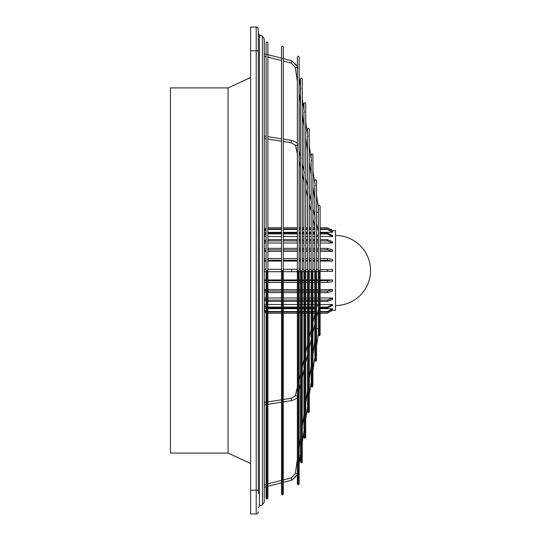 <?xml version="1.0" encoding="UTF-8"?>
<svg xmlns="http://www.w3.org/2000/svg" width="541" height="541" viewBox="0 0 541 541"><rect width="100%" height="100%" fill="white"/><g stroke="black" fill="none" stroke-linecap="round" stroke-linejoin="round"><path stroke-width="0.81" d="M312.908 370.544L315.153 355.349M314.896 324.012L315.153 322.943M314.761 322.747L314.761 218.253M316.539 345.976L318.744 331.065M318.487 309.006L318.744 307.93M318.345 307.734L318.345 233.266M299.139 463.725L300.884 451.918M300.627 383.691L300.884 382.622M300.492 382.426L300.492 158.574M297.604 396.33L297.428 395.613L297.604 396.33M291.721 480.178L291.18 477.926L295.291 473.531L297.361 459.532L295.291 473.531L297.428 473.625L297.604 474.099L297.8 472.787M295.291 395.992L297.8 395.518M297.361 395.309L297.361 145.691M302.27 442.545L304.326 428.621M304.069 369.293L304.326 368.225M303.934 368.029L303.934 172.971M305.712 419.248L307.924 404.255M307.673 354.233L307.924 353.165M307.531 352.969L307.531 188.031M309.31 394.883L311.521 379.917M311.271 339.193L311.521 338.125M311.129 337.929L311.129 203.071M258.327 29.187A2.137 2.137 0 0 0 256.191 27.05A2.137 2.137 0 0 1 258.327 29.187L258.327 493.764M258.327 486.636L258.327 270.5M282.909 58.577L282.422 58.482M267.47 54.641L266.983 54.546M297.8 145.482L297.428 144.278M316.668 234.429A1.19 0.954 -13.4 0 0 318.345 235.159M318.744 233.07L318.487 231.994M315.153 218.057L314.896 216.988M311.521 202.875L311.271 201.807M307.924 187.835L307.673 186.767M304.326 172.775L304.069 171.707M300.884 158.378L300.627 157.309M297.8 68.213L297.604 66.901L297.428 67.375L295.291 67.449L291.18 63.074L291.761 60.775L283.315 58.617L291.761 60.775L297.361 65.921L297.361 57.035L298.253 56.142L299.139 57.035L299.139 483.965L298.253 484.858L298.253 270.5M316.695 212.207A1.19 0.365 -8.4 0 1 316.668 212.153A1.19 0.365 -8.4 0 0 316.668 212.153A1.19 0.365 -8.4 0 0 318.345 212.248M318.744 209.935L316.539 195.024L318.345 207.25L318.345 206.074L319.237 205.181L320.13 206.074L320.13 334.926L319.237 335.819L319.237 270.5M315.153 185.651L312.908 170.456L314.761 182.966L314.761 180.545L315.646 179.653L316.539 180.545L316.539 360.455L315.646 361.347L315.646 270.5M311.521 161.083L309.31 146.117L311.129 158.405L311.129 154.712L312.022 153.82L312.908 154.712L312.908 386.288L312.022 387.18L312.022 270.5M307.924 136.745L305.712 121.752L307.531 134.06L307.531 129.123L308.424 128.231L309.31 129.123L309.31 411.877L308.424 412.769L308.424 270.5M304.326 112.379L302.27 98.455L303.934 109.695L303.934 103.5L304.82 102.607L305.712 103.5L305.712 437.5L304.82 438.393L304.82 270.5M300.884 89.082L299.139 77.275L300.492 86.398L300.492 79.006L301.378 78.114L302.27 79.006L302.27 461.994L301.378 462.886L301.378 270.5M316.668 328.847L316.668 328.847A1.19 0.365 -171.6 0 1 318.345 328.752A1.19 0.365 -171.6 0 0 316.668 328.847A1.19 0.365 -171.6 0 0 316.668 328.86L316.539 329.733L316.668 328.847M259.43 506.065L262.432 504.821L262.432 36.179L259.43 34.935L259.43 506.065L258.327 507.708M228.065 453.088L170.449 453.088L170.449 87.913L228.065 87.913L228.065 453.088L250.611 463.454M316.539 271.69L317.844 271.69A1.19 1.177 -90 0 0 318.345 271.575M332.553 271.393L320.13 271.393L332.553 271.393L332.553 269.607L320.13 269.607M327.406 269.607L327.406 271.393L332.526 271.393M264.265 261.066L266.098 261.066M267.876 261.066L281.53 261.066M283.315 261.066L297.361 261.066M299.139 261.066L300.492 261.066M302.27 261.066L303.934 261.066M305.712 261.066L307.531 261.066M309.31 261.066L311.129 261.066M312.908 261.066L314.761 261.066M316.539 261.066L318.345 261.066M320.13 261.066L332.553 261.066L332.553 259.349L327.406 258.578L320.13 258.578M264.265 251.382L266.098 251.382M267.876 251.382L281.53 251.382M283.315 251.382L297.361 251.382M299.139 251.382L300.492 251.382M302.27 251.382L303.934 251.382M305.712 251.382L307.531 251.382M309.31 251.382L311.129 251.382M312.908 251.382L314.761 251.382M316.539 251.382L318.345 251.382M320.13 251.382L332.553 251.382L332.553 249.841L327.406 248.36L320.13 248.36M264.265 243.004L266.098 243.004M267.876 243.004L281.53 243.004M283.315 243.004L297.361 243.004M299.139 243.004L300.492 243.004M302.27 243.004L303.934 243.004M305.712 243.004L307.531 243.004M309.31 243.004L311.129 243.004M312.908 243.004L314.761 243.004M316.539 243.004L318.345 243.004M320.13 243.004L332.553 243.004L332.553 241.746L327.406 239.649L320.13 239.649M264.265 236.498L266.098 236.498M267.876 236.498L281.53 236.498M283.315 236.498L297.361 236.498M299.139 236.498L300.492 236.498M302.27 236.498L303.934 236.498M305.712 236.498L307.531 236.498M309.31 236.498L311.129 236.498M312.908 236.498L314.761 236.498M316.539 236.498L318.345 236.498M320.13 236.498L332.553 236.498L332.553 235.612L327.406 233.036L320.13 233.036M264.265 232.312L266.098 232.312M267.876 232.312L281.53 232.312M283.315 232.312L297.361 232.312M299.139 232.312L300.492 232.312M302.27 232.312L303.934 232.312M305.712 232.312L307.531 232.312M309.31 232.312L311.129 232.312M312.908 232.312L314.761 232.312M320.13 232.312L332.553 232.312L332.553 231.852L327.406 228.985L320.13 228.985M320.13 312.015L327.406 312.015L332.553 309.148L332.553 308.688L320.13 308.688M314.761 308.688L312.908 308.688M311.129 308.688L309.31 308.688M307.531 308.688L305.712 308.688M303.934 308.688L302.27 308.688M300.492 308.688L299.139 308.688M297.361 308.688L283.315 308.688M281.53 308.688L267.876 308.688M266.098 308.688L264.265 308.688M320.13 307.964L327.406 307.964L332.553 305.388L332.553 304.502L320.13 304.502M318.345 304.502L316.539 304.502M314.761 304.502L312.908 304.502M311.129 304.502L309.31 304.502M307.531 304.502L305.712 304.502M303.934 304.502L302.27 304.502M300.492 304.502L299.139 304.502M297.361 304.502L283.315 304.502M281.53 304.502L267.876 304.502M266.098 304.502L264.265 304.502M320.13 301.351L327.406 301.351L332.553 299.254L332.553 297.996L320.13 297.996M318.345 297.996L316.539 297.996M314.761 297.996L312.908 297.996M311.129 297.996L309.31 297.996M307.531 297.996L305.712 297.996M303.934 297.996L302.27 297.996M300.492 297.996L299.139 297.996M297.361 297.996L283.315 297.996M281.53 297.996L267.876 297.996M266.098 297.996L264.265 297.996M320.13 292.64L327.406 292.64L332.553 291.159L332.553 289.618L320.13 289.618M318.345 289.618L316.539 289.618M314.761 289.618L312.908 289.618M311.129 289.618L309.31 289.618M307.531 289.618L305.712 289.618M303.934 289.618L302.27 289.618M300.492 289.618L299.139 289.618M297.361 289.618L283.315 289.618M281.53 289.618L267.876 289.618M266.098 289.618L264.265 289.618M320.13 282.422L327.406 282.422L332.553 281.651L332.553 279.934L320.13 279.934M318.345 279.934L316.539 279.934M314.761 279.934L312.908 279.934M311.129 279.934L309.31 279.934M307.531 279.934L305.712 279.934M303.934 279.934L302.27 279.934M300.492 279.934L299.139 279.934M297.361 279.934L283.315 279.934M281.53 279.934L267.876 279.934M266.098 279.934L264.265 279.934M332.553 310.284L327.406 313.246L320.13 313.253L327.406 313.246L332.553 310.284L335.521 310.284L335.521 230.716L332.553 230.73L327.406 227.754L320.13 227.754L327.406 227.747L332.553 230.716M331.674 230.73L332.553 230.73M332.553 310.27L331.674 310.27M335.521 235.47A35.03 35.03 0 0 1 370.551 270.5A35.03 35.03 0 0 1 335.521 305.53M332.553 261.066L327.406 260.295L320.13 260.295M318.345 260.295L316.539 260.295M314.761 260.295L312.908 260.295M311.129 260.295L309.31 260.295M307.531 260.295L305.712 260.295M303.934 260.295L302.27 260.295M300.492 260.295L299.139 260.295M297.361 260.295L283.315 260.295M281.53 260.295L267.876 260.302M266.098 260.397L264.265 260.688M264.265 258.97L266.098 258.679M267.876 258.578L281.53 258.578M283.315 258.578L297.361 258.578M299.139 258.578L300.492 258.578M302.27 258.578L303.934 258.578M305.712 258.578L307.531 258.578M309.31 258.578L311.129 258.578M312.908 258.578L314.761 258.578M316.539 258.578L318.345 258.578M332.553 251.382L327.406 249.901L320.13 249.901M318.345 249.901L316.539 249.901M314.761 249.901L312.908 249.901M311.129 249.901L309.31 249.901M307.531 249.901L305.712 249.901M303.934 249.901L302.27 249.901M300.492 249.901L299.139 249.901M297.361 249.901L283.315 249.901M281.53 249.901L267.876 249.908M266.098 250.098L264.265 250.652M264.265 249.11L266.098 248.556M267.876 248.36L281.53 248.36M283.315 248.36L297.361 248.36M299.139 248.36L300.492 248.36M302.27 248.36L303.934 248.36M305.712 248.36L307.531 248.36M309.31 248.36L311.129 248.36M312.908 248.36L314.761 248.36M316.539 248.36L318.345 248.36M332.553 243.004L327.406 240.907L320.13 240.907M318.345 240.907L316.539 240.907M314.761 240.907L312.908 240.907M311.129 240.907L309.31 240.907M307.531 240.907L305.712 240.907M303.934 240.907L302.27 240.907M300.492 240.907L299.139 240.907M297.361 240.907L283.315 240.907M281.53 240.907L267.876 240.914M266.098 241.185L264.265 241.976M264.265 240.711L266.098 239.927M267.876 239.656L281.53 239.649M283.315 239.649L297.361 239.649M299.139 239.649L300.492 239.649M302.27 239.649L303.934 239.649M305.712 239.649L307.531 239.649M309.31 239.649L311.129 239.649M312.908 239.649L314.761 239.649M316.539 239.649L318.345 239.649M332.553 236.498L327.406 233.928L320.13 233.928M314.761 233.928L312.908 233.928M311.129 233.928L309.31 233.928M307.531 233.928L305.712 233.928M303.934 233.928L302.27 233.928M300.492 233.928L299.139 233.928M297.361 233.928L283.315 233.928M281.53 233.928L267.876 233.935M266.098 234.267L264.265 235.234M264.265 234.348L266.098 233.381M267.876 233.049L281.53 233.036M283.315 233.036L297.361 233.036M299.139 233.036L300.492 233.036M302.27 233.036L303.934 233.036M305.712 233.036L307.531 233.036M309.31 233.036L311.129 233.036M312.908 233.036L314.761 233.036M332.553 232.312L327.406 229.445L320.13 229.445M318.345 229.445L317.898 229.445M314.761 229.445L312.908 229.445M311.129 229.445L309.31 229.445M307.531 229.445L305.712 229.445M303.934 229.445L302.27 229.445M300.492 229.445L299.139 229.445M297.361 229.445L283.315 229.445M281.53 229.445L267.876 229.452M266.098 229.824L264.265 230.899M264.265 230.439L266.098 229.364M267.876 228.992L281.53 228.985M283.315 228.985L297.361 228.985M299.139 228.985L300.492 228.985M302.27 228.985L303.934 228.985M305.712 228.985L307.531 228.985M309.31 228.985L311.129 228.985M312.908 228.985L314.761 228.985M317.79 228.985L318.345 228.985M317.493 227.747L318.345 227.747L317.493 227.754L316.539 223.764L318.541 232.13M314.761 227.754L312.908 227.754L314.761 227.747M311.129 227.754L309.31 227.754L311.129 227.747M307.531 227.754L305.712 227.754L307.531 227.747M303.934 227.754L302.27 227.754L303.934 227.747M300.492 227.754L299.139 227.754L300.492 227.747M297.361 227.754L283.315 227.754L297.361 227.747M281.53 227.754L267.876 227.768L281.53 227.747M266.098 228.153L264.265 229.269M331.078 229.032L331.599 229.492M264.265 311.731L266.098 312.847M267.876 313.232L281.53 313.246L267.876 313.239M283.315 313.246L297.361 313.246L283.315 313.253M299.139 313.246L300.492 313.246L299.139 313.253M302.27 313.246L303.934 313.246L302.27 313.253M305.712 313.246L307.531 313.246L305.712 313.253M309.31 313.246L311.129 313.246L309.31 313.253M312.908 313.246L314.761 313.246L312.908 313.253M317.493 313.246L318.345 313.246L317.493 313.253M318.345 312.015L317.79 312.015M314.761 312.015L312.908 312.015M311.129 312.015L309.31 312.015M307.531 312.015L305.712 312.015M303.934 312.015L302.27 312.015M300.492 312.015L299.139 312.015M297.361 312.015L283.315 312.015M281.53 312.015L267.876 312.008M266.098 311.636L264.265 310.561M264.265 310.101L266.098 311.176M267.876 311.548L281.53 311.555M283.315 311.555L297.361 311.555M299.139 311.555L300.492 311.555M302.27 311.555L303.934 311.555M305.712 311.555L307.531 311.555M309.31 311.555L311.129 311.555M312.908 311.555L314.761 311.555M317.898 311.555L318.345 311.555M320.13 311.555L327.406 311.555L332.553 308.688M314.761 307.964L312.908 307.964M311.129 307.964L309.31 307.964M307.531 307.964L305.712 307.964M303.934 307.964L302.27 307.964M300.492 307.964L299.139 307.964M297.361 307.964L283.315 307.964M281.53 307.964L267.876 307.951M266.098 307.619L264.265 306.652M264.265 305.766L266.098 306.733M267.876 307.065L281.53 307.072M283.315 307.072L297.361 307.072M299.139 307.072L300.492 307.072M302.27 307.072L303.934 307.072M305.712 307.072L307.531 307.072M309.31 307.072L311.129 307.072M312.908 307.072L314.761 307.072M320.13 307.072L327.406 307.072L332.553 304.502M318.345 301.351L316.539 301.351M314.761 301.351L312.908 301.351M311.129 301.351L309.31 301.351M307.531 301.351L305.712 301.351M303.934 301.351L302.27 301.351M300.492 301.351L299.139 301.351M297.361 301.351L283.315 301.351M281.53 301.351L267.876 301.344M266.098 301.073L264.265 300.289M264.265 299.024L266.098 299.815M267.876 300.086L281.53 300.093M283.315 300.093L297.361 300.093M299.139 300.093L300.492 300.093M302.27 300.093L303.934 300.093M305.712 300.093L307.531 300.093M309.31 300.093L311.129 300.093M312.908 300.093L314.761 300.093M316.539 300.093L318.345 300.093M320.13 300.093L327.406 300.093L332.553 297.996M318.345 292.64L316.539 292.64M314.761 292.64L312.908 292.64M311.129 292.64L309.31 292.64M307.531 292.64L305.712 292.64M303.934 292.64L302.27 292.64M300.492 292.64L299.139 292.64M297.361 292.64L283.315 292.64M281.53 292.64L267.876 292.64M266.098 292.444L264.265 291.89M264.265 290.348L266.098 290.902M267.876 291.092L281.53 291.099M283.315 291.099L297.361 291.099M299.139 291.099L300.492 291.099M302.27 291.099L303.934 291.099M305.712 291.099L307.531 291.099M309.31 291.099L311.129 291.099M312.908 291.099L314.761 291.099M316.539 291.099L318.345 291.099M320.13 291.099L327.406 291.099L332.553 289.618M318.345 282.422L316.539 282.422M314.761 282.422L312.908 282.422M311.129 282.422L309.31 282.422M307.531 282.422L305.712 282.422M303.934 282.422L302.27 282.422M300.492 282.422L299.139 282.422M297.361 282.422L283.315 282.422M281.53 282.422L267.876 282.422M266.098 282.321L264.265 282.03M264.265 280.312L266.098 280.603M267.876 280.698L281.53 280.705M283.315 280.705L297.361 280.705M299.139 280.705L300.492 280.705M302.27 280.705L303.934 280.705M305.712 280.705L307.531 280.705M309.31 280.705L311.129 280.705M312.908 280.705L314.761 280.705M316.539 280.705L318.345 280.705M320.13 280.705L327.406 280.705L332.553 279.934M318.345 269.425A1.19 1.177 -90 0 0 317.844 269.31L316.539 269.31M258.327 47.236L258.327 35.665M258.327 50.8L256.191 50.8L256.191 27.05L250.611 27.05L250.611 513.95L256.191 513.95A2.137 2.137 0 0 0 258.327 511.813M318.345 305.841A1.19 0.954 -166.6 0 0 316.668 306.571M282.422 494.968L283.315 494.075L283.315 46.925L282.422 46.032L281.53 46.925L281.53 494.075L282.422 494.968L282.422 270.5M266.983 499.106L267.876 498.214L267.876 42.786L266.983 41.894L266.098 42.786L266.098 498.214L266.983 499.106L266.983 270.5M291.653 140.417C295.684 141.803 297.658 143.149 297.577 144.474C297.658 143.149 295.684 141.803 291.653 140.417L283.315 139.105L291.653 140.417L291.159 142.269M297.428 145.387L295.312 145.184L291.288 142.763L283.315 141.512M291.159 398.731L291.653 400.583L283.315 401.895M283.315 269.31L291.471 269.31L291.775 270.5L291.471 271.69L283.315 271.69M297.428 271.183L296.468 271.69L291.471 271.69M268.221 258.578L268.221 260.295M327.406 260.295L327.406 258.578M268.221 248.36L268.221 249.901M327.406 249.901L327.406 248.36M268.221 239.649L268.221 240.907M327.406 240.907L327.406 239.649M268.221 233.036L268.221 233.928M327.406 233.928L327.406 233.036M268.221 228.985L268.221 229.445M327.406 229.445L327.406 228.985M268.221 311.555L268.221 312.015M327.406 312.015L327.406 311.555M268.221 307.072L268.221 307.964M327.406 307.964L327.406 307.072M268.221 300.093L268.221 301.351M327.406 301.351L327.406 300.093M268.221 291.099L268.221 292.64M327.406 292.64L327.406 291.099M268.221 280.705L268.221 282.422M327.406 282.422L327.406 280.705M291.471 269.31L296.468 269.31L297.428 269.817M250.611 50.8L256.191 50.8L256.191 513.95M258.327 490.2L250.611 490.2M291.288 398.237L283.315 399.488L291.288 398.237L295.312 395.816L297.361 387.241L295.312 395.816L291.288 398.237M291.721 60.822L297.604 66.881M315.646 361.347L314.761 360.455L314.761 358.034M314.761 355.809L314.761 324.681M318.345 331.525L318.345 309.675M318.345 333.75L318.345 334.926L319.237 335.819M300.492 452.377L300.492 384.367M300.492 454.602L300.492 461.994L301.378 462.886M298.253 484.858L297.361 483.965L297.361 475.079L297.361 483.965L297.361 475.079L291.761 480.225L283.315 482.383M297.361 473.26L297.361 396.634M303.934 429.087L303.934 369.97M303.934 431.305L303.934 437.5L304.82 438.393M307.531 404.715L307.531 354.91M307.531 406.94L307.531 411.877L308.424 412.769M311.129 380.377L311.129 339.87M311.129 382.595L311.129 386.288L312.022 387.18M262.432 504.821L264.265 502.075L264.265 38.925L262.432 36.179M281.53 141.228L267.876 139.078M266.098 138.8L264.265 138.51M316.688 234.611L316.539 233.983M314.761 226.53L312.908 218.794M311.129 211.348L309.31 203.754M307.531 196.302L305.712 188.694M303.934 181.242L302.27 174.297M300.492 166.844L299.139 161.211M297.361 153.759L295.312 145.184M291.18 63.074L283.315 61.072M281.53 60.619L267.876 57.136M266.098 56.683L264.265 56.217M316.668 212.153L316.539 211.267M314.761 199.216L312.908 186.706M311.129 174.648L309.31 162.368M307.531 150.31L305.712 137.996M303.934 125.945L302.27 114.699M300.492 102.648L299.139 93.525M297.361 81.468L295.291 67.469M281.53 58.164L267.876 54.688L281.53 58.164M266.098 54.228L264.265 53.769L266.098 54.228M281.53 138.827L267.876 136.677L281.53 138.827M266.098 136.393L264.265 136.109L266.098 136.393M314.761 185.191L314.761 216.319L312.908 208.583L314.95 217.117M311.129 160.623L311.129 201.13L309.31 193.543L311.318 201.935M307.531 136.285L307.531 186.09L305.712 178.483L307.721 186.895M303.934 111.913L303.934 171.03L302.27 164.085L304.123 171.835M300.492 88.623L300.492 156.633L299.139 150.993L300.681 157.438M281.53 399.772L267.876 401.922L281.53 399.772M266.098 402.2L264.265 402.49L266.098 402.2M314.761 314.47L312.908 322.206L314.761 314.47M311.129 329.652L309.31 337.246L311.129 329.652M307.531 344.698L305.712 352.306L307.531 344.698M303.934 359.758L302.27 366.703L303.934 359.758M300.492 374.156L299.139 379.789L300.492 374.156M291.18 477.926L283.315 479.928L291.18 477.926M281.53 480.381L267.876 483.864L281.53 480.381M266.098 484.317L264.265 484.783L266.098 484.317M314.761 341.784L312.908 354.294L314.761 341.784M311.129 366.352L309.31 378.632L311.129 366.352M307.531 390.69L305.712 403.004L307.531 390.69M303.934 415.055L302.27 426.301L303.934 415.055M300.492 438.352L299.139 447.475L300.492 438.352M281.53 482.836L267.876 486.312M266.098 486.772L264.265 487.231M291.761 480.225L297.604 474.119M281.53 402.173L267.876 404.323M266.098 404.607L264.265 404.891M291.653 400.583C295.684 399.197 297.658 397.851 297.577 396.526C297.658 397.851 295.684 399.197 291.653 400.583M318.541 308.87L316.539 317.236M314.95 323.883L312.908 332.417M311.318 339.065L309.31 347.457M307.721 354.105L305.712 362.517M304.123 369.165L302.27 376.915M300.681 383.562L299.139 390.007M281.53 271.69L267.876 271.69M266.098 271.69L264.265 271.69M314.761 271.69L312.908 271.69M311.129 271.69L309.31 271.69M307.531 271.69L305.712 271.69M303.934 271.69L302.27 271.69M300.492 271.69L299.139 271.69M297.361 271.69L296.468 271.69M266.098 228.14L264.265 229.256M266.098 312.86L264.265 311.744M281.53 269.31L267.876 269.31M266.098 269.31L264.265 269.31M314.761 269.31L312.908 269.31M311.129 269.31L309.31 269.31M307.531 269.31L305.712 269.31M303.934 269.31L302.27 269.31M300.492 269.31L299.139 269.31M297.361 269.31L296.468 269.31M259.43 34.935L258.327 33.292M250.611 77.546L228.065 87.913M316.688 306.389L316.539 307.017M297.361 67.74L297.361 144.366M318.345 209.475L318.345 231.325"/></g></svg>
